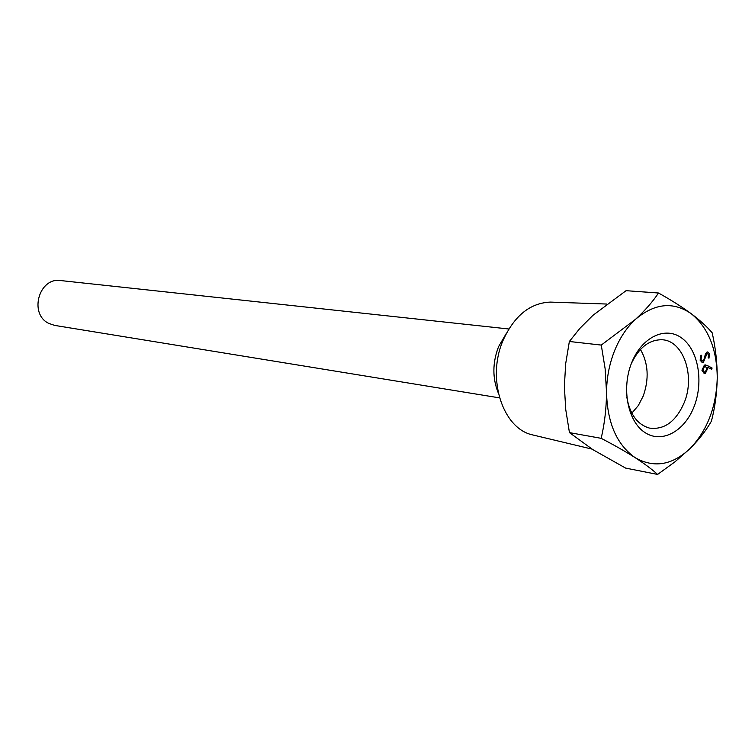 <?xml version="1.0" encoding="UTF-8"?>
<svg xmlns="http://www.w3.org/2000/svg" width="755" height="755" viewBox="0 0 755 755"><rect width="100%" height="100%" fill="white"/><g stroke="black" fill="none" stroke-linecap="round" stroke-linejoin="round"><path stroke-width="1.13" d="M626.782 396.97C629.764 414.165 637.295 424.536 649.375 428.066C664.343 430.076 675.98 421.554 684.285 402.49C695.563 375.348 682.898 339.684 661.333 339.75C648.753 339.939 638.739 347.932 631.284 363.721M631.822 413.155L638.305 405.567L643.232 396.026C649.243 378.821 648.318 363.297 640.448 349.452M694.204 406.284C684.804 431.209 661.946 443.874 644.94 432.539C627.792 421.601 621.28 388.599 631.576 362.957C641.627 337.136 665.363 325.83 681.718 338.042C698.215 349.876 703.839 381.52 694.204 406.284M506.331 333.417L498.564 346.668C492.43 362.711 492.335 378.142 498.272 392.949M552.283 302.16L550.338 302.094C530.067 302.991 514.325 315.741 503.094 340.335C486.418 378.246 502.556 428.406 532.36 434.852L534.257 435.305M614.428 351.094C609.257 364.297 606.624 378.142 606.539 392.638L605.133 368.742L601.273 345.082L569.355 341.486L565.684 363.665L564.362 386.456L565.75 409.597L569.449 432.615L592.883 449.659L625.584 468.081L657.614 474.433C652.15 469.44 644.666 463.853 635.163 457.672C653.953 468.345 672.309 465.25 690.24 448.404C707.378 430.218 716.382 406.681 717.25 377.783C716.92 348.98 708.237 327.613 691.193 313.674C673.252 301.358 654.736 303.199 635.625 319.214C626.782 327.359 619.723 337.985 614.428 351.094M508.842 328.991L60.74 280.567C39.033 276.972 28.633 313.882 48.754 323.385L54.671 325.405L499.517 397.876M700.111 360.182L701.036 355.077L701.773 355.85L700.961 359.474L702.282 361.003L703.868 359.767L705.481 353.859L706.689 352.264L707.822 351.953L709.577 353.944L708.954 358.229L708.133 357.577L708.643 354.529L707.058 353.557L703.462 362.145L702.226 362.494L700.111 360.182M601.169 438.334C604.576 423.791 606.359 408.559 606.539 392.638C607.379 423.177 616.92 444.855 635.163 457.672C625.442 451.509 614.117 445.063 601.169 438.334L569.449 432.615M707.331 365.543L712.088 368.015L711.701 369.327L707.416 367.147L707.746 368.468L705.368 373.432L704.302 373.583L701.952 370.309L704.387 365.061L707.331 365.543L712.088 368.015M601.273 345.082L635.625 319.214C645.242 310.277 652.867 301.538 658.502 293.006L626.065 290.684L592.958 315.307L579.915 328.321L569.355 341.486M658.502 293.006C671.044 299.999 681.944 306.889 691.193 313.674C700.225 320.516 707.227 326.896 712.192 332.823C715.542 347.677 717.231 362.664 717.25 377.783C716.957 392.893 715.013 407.332 711.437 421.12C706.321 430.161 699.253 439.259 690.24 448.404L675.074 461.749L657.614 474.433M711.635 367.959L711.304 369.12M707.746 368.468L707.416 367.147M707.303 368.412L705.368 373.432M704.925 373.376L704.085 373.536M705.387 364.91L706.888 365.486M705.038 366.269L704.113 366.326L702.443 369.95L704.283 372.149M705.208 372.092L706.878 368.468L705.255 366.279L704.557 366.383L702.886 370.007L704.5 372.196L705.208 372.092M700.895 355.35L701.773 355.85M701.329 355.803L700.961 359.474M700.517 359.418L702.065 360.956M707.595 351.943L709.577 353.944M709.124 353.887L708.605 357.955M706.614 353.51L706.095 355.133M705.651 355.077L703.462 362.145M703.018 362.098L701.999 362.447M532.36 434.852L592.014 449.102M550.338 302.094L606.765 304.038"/></g></svg>
